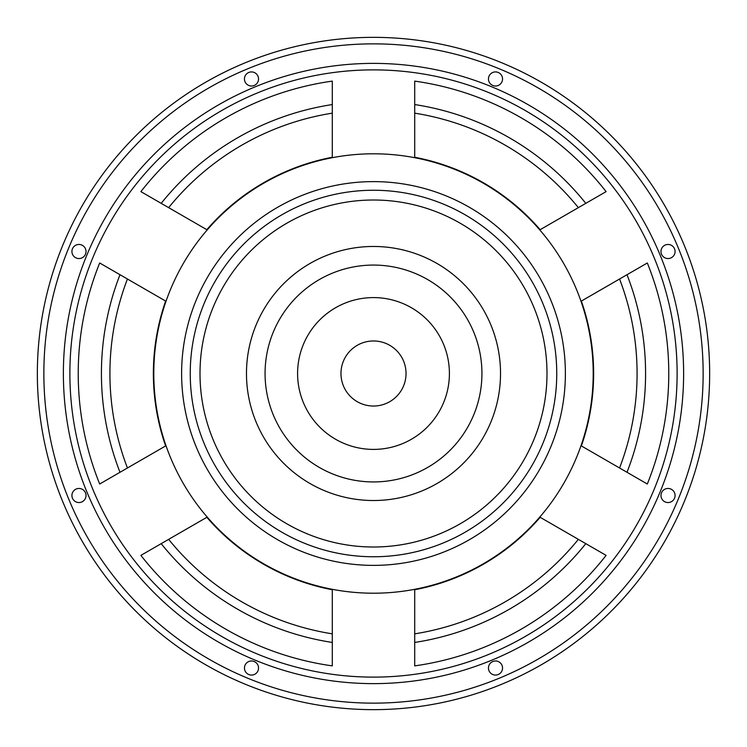 <?xml version="1.0" encoding="UTF-8"?>
<svg xmlns="http://www.w3.org/2000/svg" width="747" height="747" viewBox="0 0 747 747"><rect width="100%" height="100%" fill="white"/><g stroke="black" fill="none" stroke-linecap="round" stroke-linejoin="round"><path stroke-width="1.12" d="M373.5 556.758A183.258 183.258 0 0 0 532.2 281.871A183.258 183.258 0 0 0 214.8 281.871A183.258 183.258 0 0 0 373.5 556.758M373.5 677.118A303.618 303.618 0 0 0 636.444 221.691A303.618 303.618 0 0 0 110.556 221.691A303.618 303.618 0 0 0 373.5 677.118M647.313 484.009A295.27 295.27 0 0 0 647.313 262.991L581.371 301.06A220.132 220.132 0 0 1 581.371 445.94L647.313 484.009M606.106 191.624A295.27 295.27 0 0 0 414.706 81.115L414.706 157.262A220.132 220.132 0 0 1 540.165 229.693L606.106 191.624M99.687 262.991A295.27 295.27 0 0 0 99.687 484.009L165.629 445.94A220.132 220.132 0 0 1 165.629 301.06L99.687 262.991M332.294 81.115A295.27 295.27 0 0 0 140.894 191.624L206.835 229.693A220.132 220.132 0 0 1 332.294 157.262L332.294 81.115M206.835 517.307A220.132 220.132 0 0 0 332.294 589.738L332.294 665.885A295.27 295.27 0 0 1 140.894 555.376L206.835 517.307M414.706 665.885A295.27 295.27 0 0 0 606.106 555.376L540.165 517.307A220.132 220.132 0 0 1 414.706 589.738L414.706 665.885M373.5 709.65A336.15 336.15 0 0 0 664.615 205.425A336.15 336.15 0 0 0 82.385 205.425A336.15 336.15 0 0 0 373.5 709.65M495.504 660.983A7.05 7.05 0 0 1 501.601 671.553A7.05 7.05 0 0 1 489.397 671.553A7.05 7.05 0 0 1 495.504 660.983A7.05 7.05 0 0 1 501.601 671.553A7.05 7.05 0 0 1 489.397 671.553A7.05 7.05 0 0 1 495.504 660.983M251.496 660.983A7.05 7.05 0 0 1 257.603 671.553A7.05 7.05 0 0 1 245.399 671.553A7.05 7.05 0 0 1 251.496 660.983A7.05 7.05 0 0 1 257.603 671.553A7.05 7.05 0 0 1 245.399 671.553A7.05 7.05 0 0 1 251.496 660.983M78.967 244.456A7.05 7.05 0 0 1 85.074 255.026A7.05 7.05 0 0 1 72.861 255.026A7.05 7.05 0 0 1 78.967 244.456A7.05 7.05 0 0 1 85.074 255.026A7.05 7.05 0 0 1 72.861 255.026A7.05 7.05 0 0 1 78.967 244.456M78.967 488.454A7.05 7.05 0 0 1 85.074 499.024A7.05 7.05 0 0 1 72.861 499.024A7.05 7.05 0 0 1 78.967 488.454A7.05 7.05 0 0 1 85.074 499.024A7.05 7.05 0 0 1 72.861 499.024A7.05 7.05 0 0 1 78.967 488.454M668.033 488.454A7.05 7.05 0 0 1 674.139 499.024A7.05 7.05 0 0 1 661.926 499.024A7.05 7.05 0 0 1 668.033 488.454A7.05 7.05 0 0 1 674.139 499.024A7.05 7.05 0 0 1 661.926 499.024A7.05 7.05 0 0 1 668.033 488.454M668.033 244.456A7.05 7.05 0 0 1 674.139 255.026A7.05 7.05 0 0 1 661.926 255.026A7.05 7.05 0 0 1 668.033 244.456A7.05 7.05 0 0 1 674.139 255.026A7.05 7.05 0 0 1 661.926 255.026A7.05 7.05 0 0 1 668.033 244.456M495.504 71.917A7.05 7.05 0 0 1 501.601 82.487A7.05 7.05 0 0 1 489.397 82.487A7.05 7.05 0 0 1 495.504 71.917A7.05 7.05 0 0 1 501.601 82.487A7.05 7.05 0 0 1 489.397 82.487A7.05 7.05 0 0 1 495.504 71.917M251.496 71.917A7.05 7.05 0 0 1 257.603 82.487A7.05 7.05 0 0 1 245.399 82.487A7.05 7.05 0 0 1 251.496 71.917A7.05 7.05 0 0 1 257.603 82.487A7.05 7.05 0 0 1 245.399 82.487A7.05 7.05 0 0 1 251.496 71.917M627.013 472.281A272.076 272.076 0 0 0 627.013 274.719M585.807 203.343A272.076 272.076 0 0 0 414.706 104.561M119.987 274.719A272.076 272.076 0 0 0 119.987 472.281M332.294 104.561A272.076 272.076 0 0 0 161.193 203.343M161.193 543.657A272.076 272.076 0 0 0 332.294 642.439M414.706 642.439A272.076 272.076 0 0 0 585.807 543.657M414.706 633.839A263.579 263.579 0 0 0 578.355 539.353M619.562 467.986A263.579 263.579 0 0 0 619.562 279.014M578.355 207.647A263.579 263.579 0 0 0 414.706 113.161M332.294 113.161A263.579 263.579 0 0 0 168.645 207.647M127.438 279.014A263.579 263.579 0 0 0 127.438 467.986M168.645 539.353A263.579 263.579 0 0 0 332.294 633.839M373.5 547A173.5 173.5 0 0 0 523.75 286.755A173.5 173.5 0 0 0 223.25 286.755A173.5 173.5 0 0 0 373.5 547M373.5 500.518A127.018 127.018 0 0 0 483.505 309.986A127.018 127.018 0 0 0 263.495 309.986A127.018 127.018 0 0 0 373.5 500.518M373.5 481.936A108.436 108.436 0 0 0 467.407 319.286A108.436 108.436 0 0 0 279.593 319.286A108.436 108.436 0 0 0 373.5 481.936M373.5 406.032A32.532 32.532 0 0 0 401.671 357.234A32.532 32.532 0 0 0 345.329 357.234A32.532 32.532 0 0 0 373.5 406.032M373.5 703.142A329.642 329.642 0 0 0 658.975 208.674A329.642 329.642 0 0 0 88.025 208.674A329.642 329.642 0 0 0 373.5 703.142M373.5 683.626A310.126 310.126 0 0 0 642.075 218.441A310.126 310.126 0 0 0 104.925 218.441A310.126 310.126 0 0 0 373.5 683.626M373.5 565.376A191.876 191.876 0 0 0 539.67 277.557A191.876 191.876 0 0 0 207.33 277.557A191.876 191.876 0 0 0 373.5 565.376M373.5 593.211A219.711 219.711 0 0 0 563.77 263.644A219.711 219.711 0 0 0 183.23 263.644A219.711 219.711 0 0 0 373.5 593.211M373.5 449.405A75.905 75.905 0 0 0 439.236 335.543A75.905 75.905 0 0 0 307.764 335.543A75.905 75.905 0 0 0 373.5 449.405"/></g></svg>
